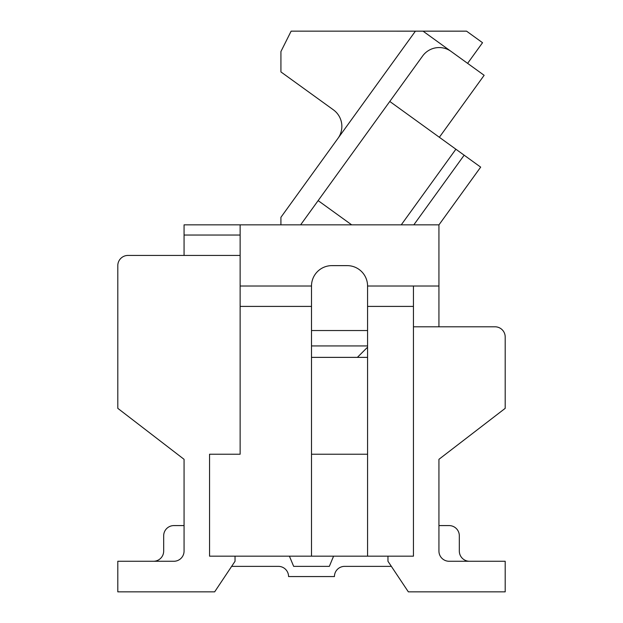 <?xml version="1.0" encoding="UTF-8"?>
<svg xmlns="http://www.w3.org/2000/svg" width="623" height="623" viewBox="0 0 623 623"><rect width="100%" height="100%" fill="white"/><g stroke="black" fill="none" stroke-linecap="round" stroke-linejoin="round"><path stroke-width="0.93" d="M209.554 454.222L240.135 454.222L209.554 454.222L209.554 556.168L413.446 556.168L413.446 286.012L438.935 286.012L438.935 326.795L495.005 326.795A10.194 10.194 0 0 1 505.198 336.988L505.198 408.345L438.935 459.322L438.935 551.075A10.194 10.194 0 0 0 449.128 561.268L505.198 561.268L505.198 591.85L408.345 591.85L387.958 561.268L387.958 556.168M413.446 306.407L367.57 306.407L367.57 286.012A20.388 20.388 0 0 0 347.182 265.624L331.888 265.624A20.388 20.388 0 0 0 311.5 286.012L240.135 286.012L240.135 224.848L184.065 224.848L184.065 235.042L240.135 235.042M367.57 357.376L311.5 357.376M240.135 454.222L240.135 286.012M367.57 454.222L311.5 454.222M173.872 525.586L184.065 525.586L173.872 525.586A10.194 10.194 0 0 0 163.678 535.78L163.678 551.075A10.194 10.194 0 0 1 153.484 561.268A10.194 10.194 0 0 0 163.678 551.075L163.678 535.78L163.678 551.075A10.194 10.194 0 0 1 153.484 561.268A10.194 10.194 0 0 0 163.678 551.075L163.678 535.78L163.678 551.075A10.194 10.194 0 0 1 153.484 561.268A10.194 10.194 0 0 0 163.678 551.075L163.678 535.78M391.361 566.362L344.636 566.362A10.194 10.194 0 0 0 334.434 576.555L288.566 576.555A10.194 10.194 0 0 0 278.364 566.362L231.639 566.362M459.322 535.78L459.322 551.075A10.194 10.194 0 0 0 469.516 561.268A10.194 10.194 0 0 1 459.322 551.075A10.194 10.194 0 0 0 469.516 561.268A10.194 10.194 0 0 1 459.322 551.075A10.194 10.194 0 0 0 469.516 561.268A10.194 10.194 0 0 1 459.322 551.075L459.322 535.78A10.194 10.194 0 0 0 449.128 525.586L438.935 525.586L449.128 525.586M413.446 286.012L367.57 286.012M438.935 286.012L438.935 224.848L240.135 224.848M311.5 330.54L367.57 330.54M311.5 556.168L311.5 306.407L240.135 306.407M311.5 306.407L311.5 286.012M351.676 224.848L318.135 200.614L422.62 56.008A20.388 20.388 0 0 1 451.083 51.421L423.04 31.158L291.128 31.15L280.926 51.538L280.926 71.925L333.406 109.843A20.388 20.388 0 0 1 337.993 138.314M367.57 556.168L367.57 306.407M334.434 576.555A10.194 10.194 0 0 1 344.636 566.362A10.194 10.194 0 0 0 334.434 576.555A10.194 10.194 0 0 1 344.636 566.362A10.194 10.194 0 0 0 334.434 576.555A10.194 10.194 0 0 1 344.636 566.362A10.194 10.194 0 0 0 334.434 576.555A10.194 10.194 0 0 1 344.636 566.362A10.194 10.194 0 0 0 334.434 576.555A10.194 10.194 0 0 1 344.636 566.362A10.194 10.194 0 0 0 334.434 576.555A10.194 10.194 0 0 1 344.636 566.362M235.042 556.168L235.042 561.268L214.655 591.85L117.802 591.85L117.802 561.268L173.872 561.268A10.194 10.194 0 0 0 184.065 551.075L184.065 459.322L117.802 408.345L117.802 265.624A10.194 10.194 0 0 1 127.995 255.43L184.065 255.43L184.065 235.042M311.5 345.936L367.57 345.936M438.935 224.903L480.676 167.128L464.151 155.189L413.82 224.848M415.416 31.158L280.918 217.302L280.918 224.848M289.415 556.168L293.659 566.362L329.341 566.362L333.585 556.168M495.005 326.795L413.446 326.795M240.135 255.43L127.995 255.43M423.04 31.158L466.557 31.158L482.537 42.707L467.608 63.359M451.083 51.421L484.141 75.305L439.363 137.278M117.802 408.345L117.802 265.624M367.57 347.182L357.376 357.376M389.78 101.456L464.151 155.189M455.888 149.216L401.243 224.848M318.135 200.614L300.621 224.848"/></g></svg>
